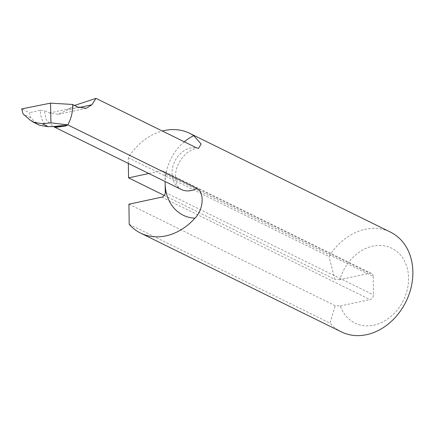 <?xml version="1.0" encoding="UTF-8"?>
<svg xmlns="http://www.w3.org/2000/svg" width="434" height="434" viewBox="0 0 434 434"><rect width="100%" height="100%" fill="white"/><g stroke="black" fill="none" stroke-linecap="round" stroke-linejoin="round"><path stroke-width="0.33" stroke-dasharray="2.17 1.63" d="M128.35 163.439L128.269 157.737A55.601 44.637 116.2 0 1 162.349 131.019M128.92 204.202L335.211 305.699L340.316 305.959A41.697 33.478 -63.8 0 0 394.734 312.914A41.697 33.478 -63.8 0 0 393.844 249.382A41.697 33.478 -63.8 0 0 339.947 279.615L369.632 273.236A4.172 3.347 116.2 0 1 371.531 273.447A4.172 3.347 116.2 0 1 373.213 276.431L165.007 173.991A4.172 3.347 -63.8 0 0 163.325 171.007A4.172 3.347 -63.8 0 0 161.426 170.795L148.808 173.508M165.007 173.991L165.11 181.531M129.202 224.324L329.97 323.102L335.211 305.699M128.269 157.737L329.043 256.521A55.601 44.637 116.2 0 1 390.454 232.103M164.274 195.436L334.847 279.36L329.043 256.521M373.213 276.431L373.468 294.87A4.172 3.347 116.2 0 1 370.001 299.579L161.795 197.134M339.947 279.615L334.847 279.36M340.316 305.959L370.001 299.579M341.363 331.88A55.601 44.637 116.2 0 1 329.97 323.102M39.749 125.35L36.619 123.207L30.57 117.668L29.507 112.742L21.7 108.901M47.789 126.641C42.89 123.034 40.405 117.565 40.335 110.241L29.507 112.742M74.556 105.44L66.727 110.193L58.357 114.288L49.411 112.986L44.252 110.453L46.14 119.6L52.481 126.11L54.538 126.918M40.335 110.241L44.252 110.453M30.57 117.668L23.127 114.006M184.287 141.815A44.686 35.876 -63.8 0 0 165.142 181.542M165.262 192.425L373.468 294.87M161.426 170.795L369.632 273.236M198.501 148.423C197.508 147.397 193.841 148.705 187.499 152.345C180.213 158.936 176.258 166.092 175.629 173.812C175.097 183.511 177.75 185.964 178.114 186.707L181.076 189.387A22.449 18.022 116.2 0 1 173.643 164.036A22.449 18.022 116.2 0 1 196.282 147.717M78.999 107.551L66.727 110.193M77.588 106.932L49.411 112.986M36.619 123.207L29.87 119.887M371.531 273.447L163.325 171.007M56.008 127.233L53.458 126.592M86.274 108.294L58.357 114.288"/><path stroke-width="0.65" d="M162.349 131.019A55.601 44.637 116.2 0 1 189.68 133.319A55.601 44.637 116.2 0 1 193.776 135.685A44.686 35.876 -63.8 0 0 184.287 141.815M148.808 173.508L128.551 177.859L128.35 163.439M165.11 181.531L165.262 192.425A4.172 3.347 -63.8 0 1 161.795 197.134L128.92 204.202L129.202 224.324A55.601 44.637 116.2 0 0 140.589 233.096L341.363 331.88A55.601 44.637 116.2 0 0 405.958 301.695A55.601 44.637 116.2 0 0 390.454 232.103L189.68 133.319M128.551 177.859L164.274 195.436M165.142 181.542A44.686 35.876 -63.8 0 0 165.137 183.208A44.686 35.876 -63.8 0 0 194.931 218.177C203.888 209.096 204.479 192.392 196.852 188.372L67.753 124.851C71.328 118.444 72.928 111.647 72.559 104.458L77.588 106.932L86.274 108.294L91.916 104.778L96.006 98.377L196.282 147.717L198.501 148.417L201.137 143.996L193.776 135.685M194.931 218.177A55.601 44.637 116.2 0 1 140.589 233.096M50.952 122.833L50.501 103.151L21.7 108.901L23.127 114.006L29.87 119.887L33.32 122.187L42.158 123.728L50.952 122.833L67.753 124.851M54.538 126.918L65.203 126.148A22.449 18.022 116.2 0 0 67.84 124.894L53.409 126.576L47.789 126.641L39.749 125.35L33.32 122.187M96.006 98.377L74.556 105.44M72.559 104.458L50.501 103.151M65.203 126.148L56.008 127.233L53.409 126.576M196.852 188.372A22.449 18.022 116.2 0 1 181.076 189.387L53.458 126.592M91.916 104.778L78.999 107.551M48.022 126.614L42.158 123.728"/></g></svg>
